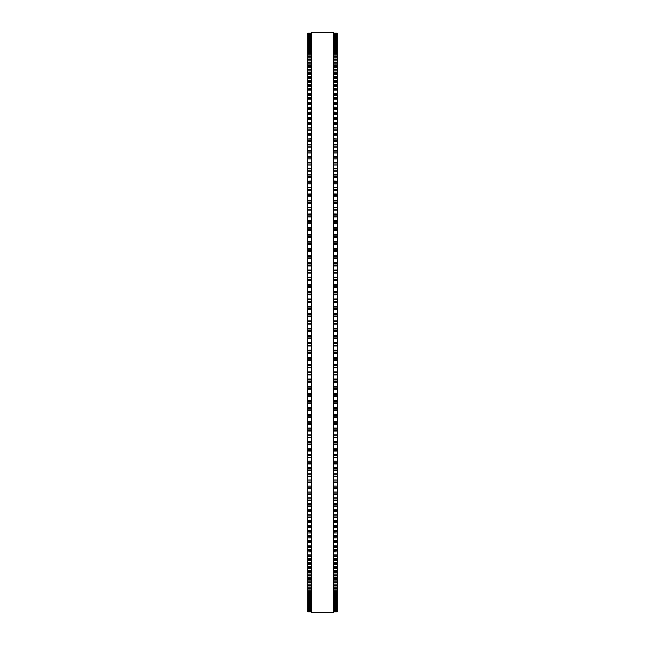 <?xml version="1.0" encoding="UTF-8"?>
<svg xmlns="http://www.w3.org/2000/svg" width="645" height="645" viewBox="0 0 645 645"><rect width="100%" height="100%" fill="white"/><g stroke="black" fill="none" stroke-linecap="round" stroke-linejoin="round"><path stroke-width="0.97" d="M307.794 33.185L311.471 33.185L307.794 33.185L307.794 374.971L311.471 374.963M337.206 33.185L333.53 33.185L337.206 33.185L337.206 374.971L333.53 374.963M307.794 345.986L311.471 345.986L307.794 345.978M337.206 345.986L333.53 345.986L337.206 345.978M307.794 338.69L311.471 338.69L307.794 338.681M337.206 338.69L333.53 338.69L337.206 338.681M337.206 306.311L333.53 306.311L337.206 306.214M307.794 306.311L311.471 306.311L307.794 306.214M337.206 299.014L333.53 299.014L337.206 298.925M307.794 299.014L311.471 299.014L307.794 298.925M337.206 291.733L333.53 291.733L337.206 291.653M307.794 291.733L311.471 291.733L307.794 291.653M337.206 284.477L333.53 284.477L337.206 284.397M307.794 284.477L311.471 284.477L307.794 284.397M337.206 277.237L333.53 277.237L337.206 277.173M307.794 277.237L311.471 277.237L307.794 277.173M333.53 270.037L337.206 269.973M311.471 270.037L307.794 269.973M333.53 262.87L337.206 262.813M311.471 262.87L307.794 262.813M307.794 33.258L311.471 33.258L307.794 33.258M337.206 33.258L333.53 33.258L337.206 33.258M307.794 33.516L311.471 33.516L307.794 33.516M337.206 33.516L333.53 33.516L337.206 33.516M307.794 33.959L311.471 33.959L307.794 33.959M337.206 33.959L333.53 33.959L337.206 33.959M307.794 34.588L311.471 34.588L307.794 34.58M337.206 34.588L333.53 34.588L337.206 34.58M307.794 35.402L311.471 35.402L307.794 35.394M337.206 35.402L333.53 35.402L337.206 35.394M307.794 36.402L311.471 36.402L307.794 36.394M337.206 36.402L333.53 36.402L337.206 36.394M307.794 37.579L311.471 37.579L307.794 37.571M337.206 37.579L333.53 37.579L337.206 37.571M307.794 38.942L311.471 38.942L307.794 38.926M337.206 38.942L333.53 38.942L337.206 38.926M307.794 40.49L311.471 40.49L307.794 40.474M337.206 40.49L333.53 40.49L337.206 40.474M307.794 42.215L311.471 42.215L307.794 42.191M337.206 42.215L333.53 42.215L337.206 42.191M311.471 44.126L307.794 44.126L311.471 44.094M333.53 44.126L337.206 44.126L333.53 44.094M311.471 46.214L307.794 46.214L311.471 46.174M333.53 46.214L337.206 46.214L333.53 46.174M311.471 48.472L307.794 48.472L311.471 48.431M333.53 48.472L337.206 48.472L333.53 48.431M311.471 50.915L307.794 50.915L311.471 50.866M333.53 50.915L337.206 50.915L333.53 50.866M311.471 53.527L307.794 53.527L311.471 53.47M333.53 53.527L337.206 53.527L333.53 53.47M311.471 56.317L307.794 56.317L311.471 56.252M333.53 56.317L337.206 56.317L333.53 56.252M311.471 59.267L307.794 59.267L311.471 59.203M333.53 59.267L337.206 59.267L333.53 59.203M311.471 62.396L307.794 62.396L311.471 62.315M333.53 62.396L337.206 62.396L333.53 62.315M311.471 65.685L307.794 65.685L311.471 65.605M333.53 65.685L337.206 65.685L333.53 65.605M311.471 69.144L307.794 69.144L311.471 69.047M333.53 69.144L337.206 69.144L333.53 69.047M311.471 72.764L307.794 72.764L311.471 72.659M333.53 72.764L337.206 72.764L333.53 72.659M311.471 76.545L307.794 76.545L311.471 76.433M333.53 76.545L337.206 76.545L333.53 76.433M311.471 80.488L307.794 80.488L311.471 80.359M333.53 80.488L337.206 80.488L333.53 80.359M311.471 84.576L307.794 84.576L311.471 84.439M333.53 84.576L337.206 84.576L333.53 84.439M311.471 88.825L307.794 88.825L311.471 88.679M333.53 88.825L337.206 88.825L333.53 88.679M311.471 93.219L307.794 93.219L311.471 93.065M333.53 93.219L337.206 93.219L333.53 93.065M311.471 97.766L307.794 97.766L311.471 97.597M333.53 97.766L337.206 97.766L333.53 97.597M311.471 102.45L307.794 102.45L311.471 102.265M333.53 102.45L337.206 102.45L333.53 102.265M311.471 107.28L307.794 107.28L311.471 107.086M333.53 107.28L337.206 107.28L333.53 107.086M311.471 112.246L307.794 112.246L311.471 112.037M333.53 112.246L337.206 112.246L333.53 112.037M311.471 117.35L307.794 117.35L311.471 117.124M333.53 117.35L337.206 117.35L333.53 117.124M307.794 122.55L311.471 122.348M337.206 122.55L333.53 122.348M307.794 127.879L311.471 127.694M337.206 127.879L333.53 127.694M307.794 133.338L311.471 133.168M337.206 133.338L333.53 133.168M307.794 138.925L311.471 138.764M337.206 138.925L333.53 138.764M307.794 144.625L311.471 144.472M337.206 144.625L333.53 144.472M307.794 150.438L311.471 150.293M337.206 150.438L333.53 150.293M307.794 156.356L311.471 156.227M337.206 156.356L333.53 156.227M307.794 162.387L311.471 162.274M337.206 162.387L333.53 162.274M307.794 168.522L311.471 168.418M337.206 168.522L333.53 168.418M307.794 174.755L311.471 174.658M337.206 174.755L333.53 174.658M307.794 181.084L311.471 180.995M337.206 181.084L333.53 180.995M307.794 187.501L311.471 187.421M337.206 187.501L333.53 187.421M307.794 194L311.471 193.935M337.206 194L333.53 193.935M311.471 200.587L307.794 200.587L311.471 200.522M333.53 200.587L337.206 200.587L333.53 200.522M311.471 207.255L307.794 207.255L311.471 207.198M333.53 207.255L337.206 207.255L333.53 207.198M311.471 213.995L307.794 213.995L311.471 213.947M333.53 213.995L337.206 213.995L333.53 213.947M311.471 220.8L307.794 220.8L311.471 220.759M333.53 220.8L337.206 220.8L333.53 220.759M311.471 227.677L307.794 227.677L311.471 227.637M333.53 227.677L337.206 227.677L333.53 227.637M311.471 234.611L307.794 234.611L311.471 234.578M333.53 234.611L337.206 234.611L333.53 234.578M307.794 241.601L311.471 241.601L307.794 241.577M337.206 241.601L333.53 241.601L337.206 241.577M311.471 248.647L307.794 248.647L311.471 248.623M333.53 248.647L337.206 248.647L333.53 248.623M311.471 255.734L307.794 255.734L311.471 255.718M333.53 255.734L337.206 255.734L333.53 255.718M333.53 374.971L337.206 374.971L337.206 382.146L333.53 382.13M311.471 374.971L307.794 374.971L307.794 382.146L311.471 382.13M333.53 382.146L337.206 382.146L337.206 389.282L333.53 389.266M311.471 382.146L307.794 382.146L307.794 389.282L311.471 389.266M333.53 389.282L337.206 389.282L337.206 396.377L333.53 396.353M311.471 389.282L307.794 389.282L307.794 396.377L311.471 396.353M333.53 396.377L337.206 396.377L337.206 410.422L333.53 410.389M311.471 396.377L307.794 396.377L307.794 410.422L311.471 410.389M333.53 410.422L337.206 410.422L337.206 417.363L333.53 417.323M311.471 410.422L307.794 410.422L307.794 417.363L311.471 417.323M333.53 417.363L337.206 417.363L337.206 424.241L333.53 424.2M311.471 417.363L307.794 417.363L307.794 424.241L311.471 424.2M333.53 424.241L337.206 424.241L337.206 431.053L333.53 431.005M311.471 424.241L307.794 424.241L307.794 431.053L311.471 431.005M333.53 431.053L337.206 431.053L337.206 437.802L333.53 437.745M311.471 431.053L307.794 431.053L307.794 437.802L311.471 437.745M333.53 437.802L337.206 437.802L337.206 444.478L333.53 444.413M311.471 437.802L307.794 437.802L307.794 444.478L311.471 444.413M333.53 444.478L337.206 444.478L337.206 451M311.471 444.478L307.794 444.478L307.794 451M333.53 451.065L337.206 451.065L337.206 457.499M311.471 451.065L307.794 451.065L307.794 457.499M333.53 457.579L337.206 457.579L337.206 463.916M311.471 457.579L307.794 457.579L307.794 463.916M333.53 464.005L337.206 464.005L337.206 470.245M311.471 464.005L307.794 464.005L307.794 470.245M333.53 470.342L337.206 470.342L337.206 476.478M311.471 470.342L307.794 470.342L307.794 476.478M333.53 476.582L337.206 476.582L337.206 482.613M311.471 476.582L307.794 476.582L307.794 482.613M333.53 482.726L337.206 482.726L337.206 488.644M311.471 482.726L307.794 482.726L307.794 488.644M333.53 488.773L337.206 488.773L337.206 494.562M311.471 488.773L307.794 488.773L307.794 494.562M333.53 494.707L337.206 494.707L337.206 500.375M311.471 494.707L307.794 494.707L307.794 500.375M333.53 500.528L337.206 500.528L337.206 506.075M311.471 500.528L307.794 500.528L307.794 506.075M333.53 506.236L337.206 506.236L337.206 511.662M311.471 506.236L307.794 506.236L307.794 511.662M333.53 511.832L337.206 511.832L337.206 517.121M311.471 511.832L307.794 511.832L307.794 517.121M333.53 517.306L337.206 517.306L337.206 532.963L333.53 532.754M311.471 517.306L307.794 517.306L307.794 532.963L311.471 532.754M333.53 532.963L337.206 532.963L337.206 537.914L333.53 537.72M311.471 532.963L307.794 532.963L307.794 537.914L311.471 537.72M333.53 537.914L337.206 537.914L337.206 542.735L333.53 542.55M311.471 537.914L307.794 537.914L307.794 542.735L311.471 542.55M333.53 542.735L337.206 542.735L337.206 547.403L333.53 547.234M311.471 542.735L307.794 542.735L307.794 547.403L311.471 547.234M333.53 547.403L337.206 547.403L337.206 551.935L333.53 551.781M311.471 547.403L307.794 547.403L307.794 551.935L311.471 551.781M333.53 551.935L337.206 551.935L337.206 556.321L333.53 556.175M311.471 551.935L307.794 551.935L307.794 556.321L311.471 556.175M333.53 556.321L337.206 556.321L337.206 560.561L333.53 560.424M311.471 556.321L307.794 556.321L307.794 560.561L311.471 560.424M333.53 560.561L337.206 560.561L337.206 564.641L333.53 564.512M311.471 560.561L307.794 560.561L307.794 564.641L311.471 564.512M333.53 564.641L337.206 564.641L337.206 568.568L333.53 568.455M311.471 564.641L307.794 564.641L307.794 568.568L311.471 568.455M333.53 568.568L337.206 568.568L337.206 572.341L333.53 572.236M311.471 568.568L307.794 568.568L307.794 572.341L311.471 572.236M333.53 572.341L337.206 572.341L337.206 575.953L333.53 575.856M311.471 572.341L307.794 572.341L307.794 575.953L311.471 575.856M333.53 575.953L337.206 575.953L337.206 579.395L333.53 579.315M311.471 575.953L307.794 575.953L307.794 579.395L311.471 579.315M333.53 579.395L337.206 579.395L337.206 582.685L333.53 582.604M311.471 579.395L307.794 579.395L307.794 582.685L311.471 582.604M333.53 582.685L337.206 582.685L337.206 585.797L333.53 585.733M311.471 582.685L307.794 582.685L307.794 585.797L311.471 585.733M333.53 585.797L337.206 585.797L337.206 588.748L333.53 588.683M311.471 585.797L307.794 585.797L307.794 588.748L311.471 588.683M333.53 588.748L337.206 588.748L337.206 591.529L333.53 591.473M311.471 588.748L307.794 588.748L307.794 591.529L311.471 591.473M333.53 591.529L337.206 591.529L337.206 594.134L333.53 594.085M311.471 591.529L307.794 591.529L307.794 594.134L311.471 594.085M333.53 594.134L337.206 594.134L337.206 596.569L333.53 596.528M311.471 594.134L307.794 594.134L307.794 596.569L311.471 596.528M333.53 596.569L337.206 596.569L337.206 598.826L333.53 598.786M311.471 596.569L307.794 596.569L307.794 598.826L311.471 598.786M333.53 598.826L337.206 598.826L337.206 600.906L333.53 600.874M311.471 598.826L307.794 598.826L307.794 600.906L311.471 600.874M333.53 600.906L337.206 600.906L337.206 611.815L333.53 611.815L337.206 611.815M311.471 600.906L307.794 600.906L307.794 611.815L311.471 611.815L307.794 611.815M311.471 322.5L311.471 612.75L333.53 612.75L333.53 32.25L311.471 32.25L311.471 322.5M337.206 309.463L333.53 309.463L337.206 309.463M311.471 309.463L307.794 309.463L311.471 309.463M337.206 280.365L333.53 280.365L337.206 280.365M311.471 280.365L307.794 280.365L311.471 280.365M337.206 244.632L333.53 244.632L337.206 244.632M311.471 244.632L307.794 244.632L311.471 244.632M337.206 230.66L333.53 230.66L337.206 230.66M311.471 230.66L307.794 230.66L311.471 230.66M337.206 223.759L333.53 223.759L337.206 223.759M311.471 223.759L307.794 223.759L311.471 223.759M337.206 216.922L333.53 216.922L337.206 216.922M311.471 216.922L307.794 216.922L311.471 216.922M337.206 203.457L333.53 203.457L337.206 203.457M311.471 203.457L307.794 203.457L311.471 203.457M337.206 196.838L333.53 196.838L337.206 196.838M311.471 196.838L307.794 196.838L311.471 196.838M337.206 190.299L333.53 190.299L337.206 190.299M311.471 190.299L307.794 190.299L311.471 190.299M337.206 177.472L333.53 177.472L337.206 177.472M311.471 177.472L307.794 177.472L311.471 177.472M337.206 158.952L333.53 158.952L337.206 158.952M311.471 158.952L307.794 158.952L311.471 158.952M337.206 104.579L333.53 104.579L337.206 104.579M311.471 104.579L307.794 104.579L311.471 104.579M337.206 95.275L333.53 95.275L337.206 95.275M311.471 95.275L307.794 95.275L311.471 95.275M337.206 90.848L333.53 90.848L337.206 90.848M311.471 90.848L307.794 90.848L311.471 90.848M337.206 70.966L333.53 70.966L337.206 70.966M311.471 70.966L307.794 70.966L311.471 70.966M337.206 57.945L333.53 57.945L337.206 57.945M311.471 57.945L307.794 57.945L311.471 57.945M337.206 33.298L333.53 33.298M311.471 33.298L307.794 33.298M337.206 33.596L333.53 33.596M311.471 33.596L307.794 33.596M337.206 34.08L333.53 34.08M311.471 34.08L307.794 34.08M337.206 34.749L333.53 34.749M311.471 34.749L307.794 34.749M337.206 35.604L333.53 35.604M311.471 35.604L307.794 35.604M337.206 36.644L333.53 36.644M311.471 36.644L307.794 36.644M337.206 37.507L333.53 37.507M311.471 37.507L307.794 37.507M337.206 37.861L333.53 37.861M311.471 37.861L307.794 37.861M337.206 38.74L333.53 38.74M311.471 38.74L307.794 38.74M337.206 39.272L333.53 39.272M311.471 39.272L307.794 39.272M337.206 40.159L333.53 40.159M311.471 40.159L307.794 40.159M337.206 40.853L333.53 40.853M311.471 40.853L307.794 40.853M337.206 41.764L333.53 41.764M311.471 41.764L307.794 41.764M337.206 42.626L333.53 42.626M311.471 42.626L307.794 42.626M337.206 43.546L333.53 43.546M311.471 43.546L307.794 43.546M337.206 44.57L333.53 44.57M311.471 44.57L307.794 44.57M337.206 45.505L333.53 45.505M311.471 45.505L307.794 45.505M337.206 46.698L333.53 46.698M311.471 46.698L307.794 46.698M337.206 47.641L333.53 47.641M311.471 47.641L307.794 47.641M337.206 48.996L333.53 48.996M311.471 48.996L307.794 48.996M337.206 49.955L333.53 49.955M311.471 49.955L307.794 49.955M337.206 51.471L333.53 51.471M311.471 51.471L307.794 51.471M337.206 52.447L333.53 52.447M311.471 52.447L307.794 52.447M337.206 54.124L333.53 54.124M311.471 54.124L307.794 54.124M337.206 55.107L333.53 55.107M311.471 55.107L307.794 55.107M337.206 56.954L333.53 56.954M311.471 56.954L307.794 56.954M337.206 59.945L333.53 59.945M311.471 59.945L307.794 59.945M337.206 60.953L333.53 60.953M311.471 60.953L307.794 60.953M337.206 63.105L333.53 63.105M311.471 63.105L307.794 63.105M337.206 64.121L333.53 64.121M311.471 64.121L307.794 64.121M337.206 66.435L333.53 66.435M311.471 66.435L307.794 66.435M337.206 67.459L333.53 67.459M311.471 67.459L307.794 67.459M337.206 69.934L333.53 69.934M311.471 69.934L307.794 69.934M337.206 73.586L333.53 73.586M311.471 73.586L307.794 73.586M337.206 74.627L333.53 74.627M311.471 74.627L307.794 74.627M337.206 77.4L333.53 77.4M311.471 77.4L307.794 77.4M337.206 78.448L333.53 78.448M311.471 78.448L307.794 78.448M337.206 81.375L333.53 81.375M311.471 81.375L307.794 81.375M337.206 82.431L333.53 82.431M311.471 82.431L307.794 82.431M337.206 85.503L333.53 85.503M311.471 85.503L307.794 85.503M337.206 86.559L333.53 86.559M311.471 86.559L307.794 86.559M337.206 89.784L333.53 89.784M311.471 89.784L307.794 89.784M337.206 94.21L333.53 94.21M311.471 94.21L307.794 94.21M337.206 98.79L333.53 98.79M311.471 98.79L307.794 98.79M337.206 99.854L333.53 99.854M311.471 99.854L307.794 99.854M337.206 103.506L333.53 103.506M311.471 103.506L307.794 103.506M337.206 108.368L333.53 108.368M311.471 108.368L307.794 108.368M337.206 109.44L333.53 109.44M311.471 109.44L307.794 109.44M337.206 113.367L333.53 113.367M311.471 113.367L307.794 113.367M337.206 114.439L333.53 114.439M311.471 114.439L307.794 114.439M337.206 118.495L333.53 118.495M311.471 118.495L307.794 118.495M337.206 119.575L333.53 119.575M311.471 119.575L307.794 119.575M337.206 122.582L333.53 122.582M311.471 122.582L307.794 122.582M337.206 123.759L333.53 123.759M311.471 123.759L307.794 123.759M337.206 124.832L333.53 124.832M311.471 124.832L307.794 124.832M337.206 127.952L333.53 127.952M311.471 127.952L307.794 127.952M337.206 129.145L333.53 129.145M311.471 129.145L307.794 129.145M337.206 130.226L333.53 130.226M311.471 130.226L307.794 130.226M337.206 133.434L333.53 133.434M311.471 133.434L307.794 133.434M337.206 134.66L333.53 134.66M311.471 134.66L307.794 134.66M337.206 135.732L333.53 135.732M311.471 135.732L307.794 135.732M337.206 139.046L333.53 139.046M311.471 139.046L307.794 139.046M337.206 140.296L333.53 140.296M311.471 140.296L307.794 140.296M337.206 141.368L333.53 141.368M311.471 141.368L307.794 141.368M337.206 144.77L333.53 144.77M311.471 144.77L307.794 144.77M337.206 146.044L333.53 146.044M311.471 146.044L307.794 146.044M337.206 147.116L333.53 147.116M311.471 147.116L307.794 147.116M337.206 150.608L333.53 150.608M311.471 150.608L307.794 150.608M337.206 151.914L333.53 151.914M311.471 151.914L307.794 151.914M337.206 152.978L333.53 152.978M311.471 152.978L307.794 152.978M337.206 156.558L333.53 156.558M311.471 156.558L307.794 156.558M337.206 157.888L333.53 157.888M311.471 157.888L307.794 157.888M337.206 162.621L333.53 162.621M311.471 162.621L307.794 162.621M337.206 163.967L333.53 163.967M311.471 163.967L307.794 163.967M337.206 165.023L333.53 165.023M311.471 165.023L307.794 165.023M337.206 168.78L333.53 168.78M311.471 168.78L307.794 168.78M337.206 170.151L333.53 170.151M311.471 170.151L307.794 170.151M337.206 171.199L333.53 171.199M311.471 171.199L307.794 171.199M337.206 175.037L333.53 175.037M311.471 175.037L307.794 175.037M337.206 176.432L333.53 176.432M311.471 176.432L307.794 176.432M337.206 181.39L333.53 181.39M311.471 181.39L307.794 181.39M337.206 182.801L333.53 182.801M311.471 182.801L307.794 182.801M337.206 183.841L333.53 183.841M311.471 183.841L307.794 183.841M337.206 187.832L333.53 187.832M311.471 187.832L307.794 187.832M337.206 189.267L333.53 189.267M311.471 189.267L307.794 189.267M337.206 194.363L333.53 194.363M311.471 194.363L307.794 194.363M337.206 195.814L333.53 195.814M311.471 195.814L307.794 195.814M337.206 200.974L333.53 200.974M311.471 200.974L307.794 200.974M337.206 202.441L333.53 202.441M311.471 202.441L307.794 202.441M337.206 207.666L333.53 207.666M311.471 207.666L307.794 207.666M337.206 209.149L333.53 209.149M311.471 209.149L307.794 209.149M337.206 210.157L333.53 210.157M311.471 210.157L307.794 210.157M337.206 214.43L333.53 214.43M311.471 214.43L307.794 214.43M337.206 215.93L333.53 215.93M311.471 215.93L307.794 215.93M337.206 221.259L333.53 221.259M311.471 221.259L307.794 221.259M337.206 222.775L333.53 222.775M311.471 222.775L307.794 222.775M337.206 228.161L333.53 228.161M311.471 228.161L307.794 228.161M337.206 229.693L333.53 229.693M311.471 229.693L307.794 229.693M337.206 235.119L333.53 235.119M311.471 235.119L307.794 235.119M337.206 236.659L333.53 236.659M311.471 236.659L307.794 236.659M337.206 237.618L333.53 237.618M311.471 237.618L307.794 237.618M337.206 242.133L333.53 242.133M311.471 242.133L307.794 242.133M337.206 243.689L333.53 243.689M311.471 243.689L307.794 243.689M337.206 249.204L333.53 249.204M311.471 249.204L307.794 249.204M337.206 250.768L333.53 250.768M311.471 250.768L307.794 250.768M337.206 251.695L333.53 251.695M311.471 251.695L307.794 251.695M337.206 256.315L333.53 256.315M311.471 256.315L307.794 256.315M337.206 257.887L333.53 257.887M311.471 257.887L307.794 257.887M337.206 258.806L333.53 258.806M311.471 258.806L307.794 258.806M337.206 263.466L333.53 263.466M311.471 263.466L307.794 263.466M337.206 265.055L333.53 265.055M311.471 265.055L307.794 265.055M337.206 265.958L333.53 265.958M311.471 265.958L307.794 265.958M337.206 270.666L333.53 270.666M311.471 270.666L307.794 270.666M337.206 272.255L333.53 272.255M311.471 272.255L307.794 272.255M337.206 273.141L333.53 273.141M311.471 273.141L307.794 273.141M337.206 277.89L333.53 277.89M311.471 277.89L307.794 277.89M337.206 279.487L333.53 279.487M311.471 279.487L307.794 279.487M337.206 285.146L333.53 285.146M311.471 285.146L307.794 285.146M337.206 286.751L333.53 286.751M311.471 286.751L307.794 286.751M337.206 287.606L333.53 287.606M311.471 287.606L307.794 287.606M337.206 292.427L333.53 292.427M311.471 292.427L307.794 292.427M337.206 294.031L333.53 294.031M311.471 294.031L307.794 294.031M337.206 294.878L333.53 294.878M311.471 294.878L307.794 294.878M337.206 299.723L333.53 299.723M311.471 299.723L307.794 299.723M337.206 301.336L333.53 301.336M311.471 301.336L307.794 301.336M337.206 302.158L333.53 302.158M311.471 302.158L307.794 302.158M337.206 307.036L333.53 307.036M311.471 307.036L307.794 307.036M337.206 308.657L333.53 308.657M311.471 308.657L307.794 308.657M337.206 313.615L333.53 313.615L337.206 313.615M311.471 313.615L307.794 313.615L311.471 313.615M337.206 314.365L333.53 314.365M311.471 314.365L307.794 314.365M337.206 315.977L333.53 315.977M311.471 315.977L307.794 315.977M337.206 316.768L333.53 316.768M311.471 316.768L307.794 316.768M337.206 320.92L333.53 320.92M311.471 320.92L307.794 320.92M337.206 321.694L333.53 321.694M311.471 321.694L307.794 321.694M337.206 323.306L333.53 323.306M311.471 323.306L307.794 323.306M337.206 324.08L333.53 324.08M311.471 324.08L307.794 324.08M337.206 328.232L333.53 328.232M311.471 328.232L307.794 328.232M337.206 329.023L333.53 329.023M311.471 329.023L307.794 329.023M337.206 330.635L333.53 330.635M311.471 330.635L307.794 330.635M337.206 331.385L333.53 331.385L337.206 331.385M311.471 331.385L307.794 331.385L311.471 331.385M337.206 335.537L333.53 335.537M311.471 335.537L307.794 335.537M337.206 336.343L333.53 336.343M311.471 336.343L307.794 336.343M337.206 337.964L333.53 337.964M311.471 337.964L307.794 337.964M337.206 342.842L333.53 342.842M311.471 342.842L307.794 342.842M337.206 343.664L333.53 343.664M311.471 343.664L307.794 343.664M337.206 345.277L333.53 345.277M311.471 345.277L307.794 345.277M337.206 350.122L333.53 350.122M311.471 350.122L307.794 350.122M337.206 350.969L333.53 350.969M311.471 350.969L307.794 350.969M337.206 352.573L333.53 352.573M311.471 352.573L307.794 352.573M337.206 353.267L333.53 353.267L337.206 353.267M311.471 353.267L307.794 353.267L311.471 353.267M337.206 357.394L333.53 357.394M311.471 357.394L307.794 357.394M337.206 358.249L333.53 358.249M311.471 358.249L307.794 358.249M337.206 359.854L333.53 359.854M311.471 359.854L307.794 359.854M337.206 360.523L333.53 360.523L337.206 360.523M311.471 360.523L307.794 360.523L311.471 360.523M337.206 364.635L333.53 364.635M311.471 364.635L307.794 364.635M337.206 365.513L333.53 365.513M311.471 365.513L307.794 365.513M337.206 367.11L333.53 367.11M311.471 367.11L307.794 367.11M337.206 367.755L333.53 367.755L337.206 367.763M311.471 367.755L307.794 367.755L311.471 367.763M337.206 371.859L333.53 371.859M311.471 371.859L307.794 371.859M337.206 372.745L333.53 372.745M311.471 372.745L307.794 372.745M337.206 374.334L333.53 374.334M311.471 374.334L307.794 374.334M337.206 379.042L333.53 379.042M311.471 379.042L307.794 379.042M337.206 379.945L333.53 379.945M311.471 379.945L307.794 379.945M337.206 381.534L333.53 381.534M311.471 381.534L307.794 381.534M337.206 386.194L333.53 386.194M311.471 386.194L307.794 386.194M337.206 387.113L333.53 387.113M311.471 387.113L307.794 387.113M337.206 388.685L333.53 388.685M311.471 388.685L307.794 388.685M337.206 393.305L333.53 393.305M311.471 393.305L307.794 393.305M337.206 394.232L333.53 394.232M311.471 394.232L307.794 394.232M337.206 395.796L333.53 395.796M311.471 395.796L307.794 395.796M337.206 400.368L333.53 400.368M311.471 400.368L307.794 400.368M337.206 401.311L333.53 401.311M311.471 401.311L307.794 401.311M337.206 402.867L333.53 402.867M311.471 402.867L307.794 402.867M337.206 403.399L333.53 403.399L337.206 403.423M311.471 403.399L307.794 403.399L311.471 403.423M337.206 407.382L333.53 407.382M311.471 407.382L307.794 407.382M337.206 408.341L333.53 408.341M311.471 408.341L307.794 408.341M337.206 409.881L333.53 409.881M311.471 409.881L307.794 409.881M337.206 414.34L333.53 414.34M311.471 414.34L307.794 414.34M337.206 415.307L333.53 415.307M311.471 415.307L307.794 415.307M337.206 416.839L333.53 416.839M311.471 416.839L307.794 416.839M337.206 421.241L333.53 421.241M311.471 421.241L307.794 421.241M337.206 422.225L333.53 422.225M311.471 422.225L307.794 422.225M337.206 423.741L333.53 423.741M311.471 423.741L307.794 423.741M337.206 428.078L333.53 428.078M311.471 428.078L307.794 428.078M337.206 429.07L333.53 429.07M311.471 429.07L307.794 429.07M337.206 430.57L333.53 430.57M311.471 430.57L307.794 430.57M337.206 434.843L333.53 434.843M311.471 434.843L307.794 434.843M337.206 435.851L333.53 435.851M311.471 435.851L307.794 435.851M337.206 437.334L333.53 437.334M311.471 437.334L307.794 437.334M337.206 441.543L333.53 441.543M311.471 441.543L307.794 441.543M337.206 442.559L333.53 442.559M311.471 442.559L307.794 442.559M337.206 444.026L333.53 444.026M311.471 444.026L307.794 444.026M337.206 448.162L333.53 448.162M311.471 448.162L307.794 448.162M337.206 449.186L333.53 449.186M311.471 449.186L307.794 449.186M337.206 450.637L333.53 450.637M311.471 450.637L307.794 450.637M337.206 454.701L333.53 454.701M311.471 454.701L307.794 454.701M337.206 455.733L333.53 455.733M311.471 455.733L307.794 455.733M337.206 457.168L333.53 457.168M311.471 457.168L307.794 457.168M337.206 461.159L333.53 461.159M311.471 461.159L307.794 461.159M337.206 462.199L333.53 462.199M311.471 462.199L307.794 462.199M337.206 463.61L333.53 463.61M311.471 463.61L307.794 463.61M337.206 467.528L333.53 467.528M311.471 467.528L307.794 467.528M337.206 468.568L333.53 468.568M311.471 468.568L307.794 468.568M337.206 469.963L333.53 469.963M311.471 469.963L307.794 469.963M337.206 473.801L333.53 473.801M311.471 473.801L307.794 473.801M337.206 474.849L333.53 474.849M311.471 474.849L307.794 474.849M337.206 476.22L333.53 476.22M311.471 476.22L307.794 476.22M337.206 479.977L333.53 479.977M311.471 479.977L307.794 479.977M337.206 481.033L333.53 481.033M311.471 481.033L307.794 481.033M337.206 482.379L333.53 482.379M311.471 482.379L307.794 482.379M337.206 486.048L333.53 486.048M311.471 486.048L307.794 486.048M337.206 487.112L333.53 487.112M311.471 487.112L307.794 487.112M337.206 488.442L333.53 488.442M311.471 488.442L307.794 488.442M337.206 492.022L333.53 492.022M311.471 492.022L307.794 492.022M337.206 493.086L333.53 493.086M311.471 493.086L307.794 493.086M337.206 494.393L333.53 494.393M311.471 494.393L307.794 494.393M337.206 497.884L333.53 497.884M311.471 497.884L307.794 497.884M337.206 498.956L333.53 498.956M311.471 498.956L307.794 498.956M337.206 500.23L333.53 500.23M311.471 500.23L307.794 500.23M337.206 503.632L333.53 503.632M311.471 503.632L307.794 503.632M337.206 504.704L333.53 504.704M311.471 504.704L307.794 504.704M337.206 505.954L333.53 505.954M311.471 505.954L307.794 505.954M337.206 509.268L333.53 509.268M311.471 509.268L307.794 509.268M337.206 510.34L333.53 510.34M311.471 510.34L307.794 510.34M337.206 511.566L333.53 511.566M311.471 511.566L307.794 511.566M337.206 514.774L333.53 514.774M311.471 514.774L307.794 514.774M337.206 515.855L333.53 515.855M311.471 515.855L307.794 515.855M337.206 517.048L333.53 517.048M311.471 517.048L307.794 517.048M337.206 520.168L333.53 520.168M311.471 520.168L307.794 520.168M337.206 521.241L333.53 521.241M311.471 521.241L307.794 521.241M337.206 522.418L333.53 522.418M311.471 522.418L307.794 522.418M337.206 525.425L333.53 525.425M311.471 525.425L307.794 525.425M337.206 526.505L333.53 526.505M311.471 526.505L307.794 526.505M337.206 527.65L333.53 527.65M311.471 527.65L307.794 527.65M337.206 530.561L333.53 530.561M311.471 530.561L307.794 530.561M337.206 531.633L333.53 531.633M311.471 531.633L307.794 531.633M337.206 535.56L333.53 535.56M311.471 535.56L307.794 535.56M337.206 536.632L333.53 536.632M311.471 536.632L307.794 536.632M337.206 540.421L333.53 540.421M311.471 540.421L307.794 540.421M337.206 541.494L333.53 541.494M311.471 541.494L307.794 541.494M337.206 545.146L333.53 545.146M311.471 545.146L307.794 545.146M337.206 546.21L333.53 546.21M311.471 546.21L307.794 546.21M337.206 549.725L333.53 549.725M311.471 549.725L307.794 549.725M337.206 550.79L333.53 550.79M311.471 550.79L307.794 550.79M337.206 554.152L333.53 554.152M311.471 554.152L307.794 554.152M337.206 555.216L333.53 555.216M311.471 555.216L307.794 555.216M337.206 558.441L333.53 558.441M311.471 558.441L307.794 558.441M337.206 559.497L333.53 559.497M311.471 559.497L307.794 559.497M337.206 562.569L333.53 562.569M311.471 562.569L307.794 562.569M337.206 563.625L333.53 563.625M311.471 563.625L307.794 563.625M337.206 566.552L333.53 566.552M311.471 566.552L307.794 566.552M337.206 567.6L333.53 567.6M311.471 567.6L307.794 567.6M337.206 570.374L333.53 570.374M311.471 570.374L307.794 570.374M337.206 571.414L333.53 571.414M311.471 571.414L307.794 571.414M337.206 574.034L333.53 574.034M311.471 574.034L307.794 574.034M337.206 575.066L333.53 575.066M311.471 575.066L307.794 575.066M337.206 577.541L333.53 577.541M311.471 577.541L307.794 577.541M337.206 578.565L333.53 578.565M311.471 578.565L307.794 578.565M337.206 580.879L333.53 580.879M311.471 580.879L307.794 580.879M337.206 581.895L333.53 581.895M311.471 581.895L307.794 581.895M337.206 584.048L333.53 584.048M311.471 584.048L307.794 584.048M337.206 585.055L333.53 585.055M311.471 585.055L307.794 585.055M337.206 587.055L333.53 587.055M311.471 587.055L307.794 587.055M337.206 588.047L333.53 588.047M311.471 588.047L307.794 588.047M337.206 589.893L333.53 589.893M311.471 589.893L307.794 589.893M337.206 590.876L333.53 590.876M311.471 590.876L307.794 590.876M337.206 592.553L333.53 592.553M311.471 592.553L307.794 592.553M337.206 593.529L333.53 593.529M311.471 593.529L307.794 593.529M337.206 595.045L333.53 595.045M311.471 595.045L307.794 595.045M337.206 596.004L333.53 596.004M311.471 596.004L307.794 596.004M337.206 597.359L333.53 597.359M311.471 597.359L307.794 597.359M337.206 598.302L333.53 598.302M311.471 598.302L307.794 598.302M337.206 599.495L333.53 599.495M311.471 599.495L307.794 599.495M337.206 600.431L333.53 600.431M311.471 600.431L307.794 600.431M337.206 601.454L333.53 601.454M311.471 601.454L307.794 601.454M337.206 602.374L333.53 602.374M311.471 602.374L307.794 602.374M337.206 602.785L333.53 602.785L337.206 602.809M311.471 602.785L307.794 602.785L311.471 602.809M337.206 603.236L333.53 603.236M311.471 603.236L307.794 603.236M337.206 604.147L333.53 604.147M311.471 604.147L307.794 604.147M337.206 604.51L333.53 604.51L337.206 604.526M311.471 604.51L307.794 604.51L311.471 604.526M337.206 604.841L333.53 604.841M311.471 604.841L307.794 604.841M337.206 605.728L333.53 605.728M311.471 605.728L307.794 605.728M337.206 606.058L333.53 606.058L337.206 606.074M311.471 606.058L307.794 606.058L311.471 606.074M337.206 606.26L333.53 606.26M311.471 606.26L307.794 606.26M337.206 607.139L333.53 607.139M311.471 607.139L307.794 607.139M337.206 607.421L333.53 607.421L337.206 607.429M311.471 607.421L307.794 607.421L311.471 607.429M337.206 607.493L333.53 607.493M311.471 607.493L307.794 607.493M337.206 608.356L333.53 608.356M311.471 608.356L307.794 608.356M337.206 608.598L333.53 608.598L337.206 608.606M311.471 608.598L307.794 608.598L311.471 608.606M337.206 609.396L333.53 609.396M311.471 609.396L307.794 609.396M337.206 609.598L333.53 609.598L337.206 609.606M311.471 609.598L307.794 609.598L311.471 609.606M337.206 610.251L333.53 610.251M311.471 610.251L307.794 610.251M337.206 610.412L333.53 610.412L337.206 610.42M311.471 610.412L307.794 610.412L311.471 610.42M337.206 610.92L333.53 610.92M311.471 610.92L307.794 610.92M337.206 611.041L333.53 611.041L337.206 611.041M311.471 611.041L307.794 611.041L311.471 611.041M337.206 611.404L333.53 611.404M311.471 611.404L307.794 611.404M337.206 611.484L333.53 611.484L337.206 611.484M311.471 611.484L307.794 611.484L311.471 611.484M337.206 611.702L333.53 611.702M311.471 611.702L307.794 611.702M337.206 611.742L333.53 611.742L337.206 611.742M311.471 611.742L307.794 611.742L311.471 611.742M337.206 262.854L333.53 262.854M311.471 262.854L307.794 262.854M337.206 270.029L333.53 270.029M311.471 270.029L307.794 270.029M337.206 522.652L333.53 522.652M311.471 522.652L307.794 522.652M337.206 527.876L333.53 527.876M311.471 527.876L307.794 527.876"/></g></svg>
